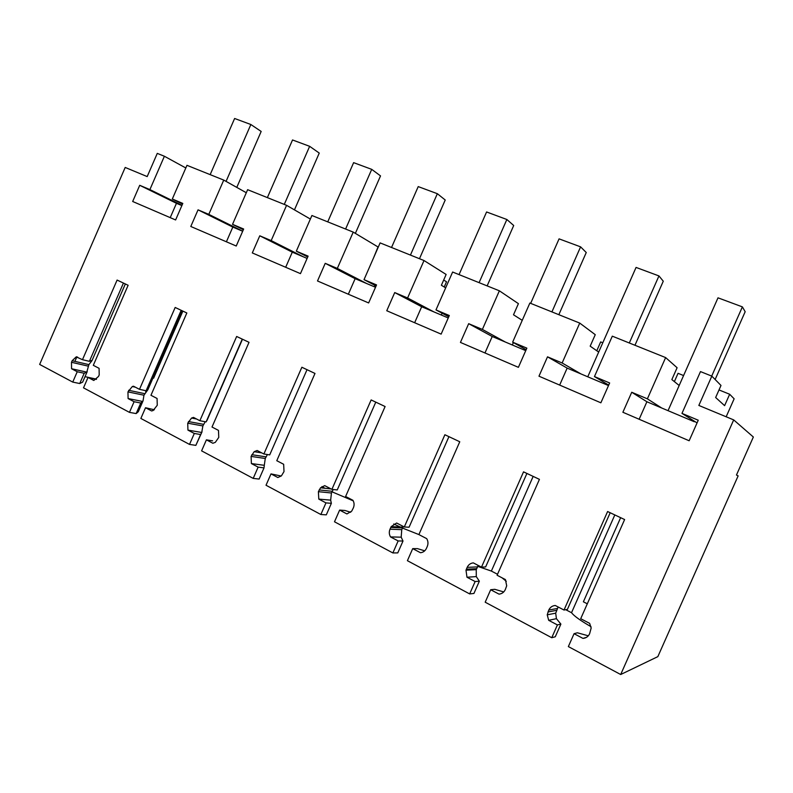 <?xml version="1.0" encoding="UTF-8"?>
<svg xmlns="http://www.w3.org/2000/svg" width="793" height="793" viewBox="0 0 793 793"><rect width="100%" height="100%" fill="white"/><g stroke="black" fill="none" stroke-linecap="round" stroke-linejoin="round"><path stroke-width="1.19" d="M125.344 283.953L91.958 360.706L88.885 364.621L86.794 372.135L71.568 368.745L77.238 371.739L72.738 382.087L39.65 364.433L125.195 167.452L147.191 176.581L157.272 153.386L164.389 156.251L185.81 167.967M164.389 156.251L149.897 189.586L139.717 185.304L132.679 201.491L175.62 219.958L182.806 203.424L172.309 199.013L186.97 165.321L223.745 180.09L208.807 214.368L198.042 209.838L190.796 226.481L236.235 246.018L243.649 229.018L232.527 224.34L243.332 229.742M71.568 368.745L71.479 362.282L72.153 360.736L76.217 356.87L82.472 359.695L89.391 361.33L91.502 360.508M182.281 310.826L147.904 389.68L143.959 395.211L143.037 400.852L142.661 401.456L128.099 398.562L134.096 401.724L129.457 412.37L83.513 387.846L88.033 377.428L93.802 380.471L98.52 376.447L99.204 374.881L99.085 368.329L93.306 365.325L128.129 285.272L117.096 280.068L82.472 359.695M128.099 398.562L127.951 391.881L132.322 386.528L133.482 386.211L139.499 389.333L146.1 390.761L181.171 310.301M205.218 421.727L202.879 425.94L201.729 432.472L187.941 430.113L194.305 433.464L189.517 444.417L140.857 418.446L145.525 407.741L151.632 410.962L153.188 410.487L157.262 405.253L157.073 398.473L150.957 395.291L186.841 312.977L175.174 307.466L139.499 389.333M187.941 430.113L187.723 423.194L191.559 418.05L193.492 417.405L199.866 420.726L206.111 421.896L242.261 339.126M267.39 454.538L265.268 458.483L264.287 465.313L251.401 463.568L258.141 467.127L253.205 478.397L201.6 450.86L206.408 439.847L212.871 443.257L215.319 442.345L218.759 437.419L218.491 430.401L212.009 427.031L249.022 342.318L236.651 336.48L199.866 420.726M251.401 463.568L251.084 456.401L254.166 451.703L257.12 450.483L263.881 454.002L269.709 454.895L307.02 369.687M333.219 489.499L331.444 492.998L330.661 500.145L318.796 499.104L325.963 502.881L320.858 514.508L266.022 485.247L270.998 473.897L277.857 477.525L281.406 475.879L284.013 471.557L283.656 464.282L276.777 460.703L314.99 373.444L301.865 367.248L263.881 454.002M318.796 499.104L318.389 491.67L320.531 487.794L324.704 485.623L331.9 489.36L337.243 489.935L375.783 402.13M403.31 526.483L401.754 529.665L401.189 537.178L390.513 536.92L398.145 540.945L392.872 552.939L334.497 521.784L339.632 510.087L346.938 513.943L351.725 511.128L353.381 507.837C354.441 505.2 354.293 502.693 352.935 500.294L345.609 496.487L385.101 406.531L371.144 399.94L331.9 489.36M390.513 536.92C389.095 534.452 388.927 531.875 389.997 529.199L391.187 526.621L396.629 523.013L404.291 526.988L409.079 527.216L448.937 436.656M478.229 565.429L476.246 569.652L476.286 576.6L466.978 577.235L475.136 581.537L469.664 593.917L407.404 560.691L412.717 548.627L420.498 552.731C423.214 552.414 425.197 550.937 426.465 548.31L427.268 546.486C428.359 543.74 428.161 541.143 426.703 538.645L418.892 534.591L459.762 441.76L444.883 434.742L404.291 526.988M466.978 577.235L465.997 570.177L467.166 567.362C468.455 564.685 470.507 563.189 473.312 562.881L481.49 567.134L485.643 566.936L526.909 473.441M558.133 606.972L555.705 613.167L556.418 618.659L548.687 620.324L557.41 624.924L551.75 637.721L485.187 602.204L490.689 589.734L499.005 594.126C501.88 593.838 503.971 592.331 505.29 589.615L506.697 585.829L505.428 579.574L497.092 575.242L539.428 479.359L523.539 471.855L481.49 567.134M548.687 620.324L547.229 614.833L548.776 610.045C550.114 607.289 552.275 605.763 555.259 605.475L564.011 610.025L567.411 609.371L610.194 512.744M232.527 224.34L247.634 189.686L286.58 205.328L271.186 240.596L259.777 235.799L252.303 252.927L300.458 273.635L308.11 256.129L296.324 251.173L311.907 215.508L353.222 232.101L337.322 268.421L325.219 263.335L317.507 280.97L368.636 302.946L376.546 284.915L364.017 279.651L380.115 242.896L424.017 260.54L407.592 297.98L394.726 292.567L386.756 310.737L441.136 334.121L449.314 315.525L435.981 309.914L452.625 272.029L499.372 290.803L482.382 329.432L468.673 323.673L460.436 342.417L518.394 367.337L526.849 348.137L512.635 342.16L529.863 303.045L579.742 323.088L562.138 362.986L547.507 356.83L538.972 376.189L600.876 402.804L609.648 382.969L594.453 376.576L612.305 336.163L665.634 357.584L647.385 398.839L631.734 392.257L622.882 412.261L689.147 440.759L698.246 420.231L681.97 413.381L700.487 371.59L711.827 376.14L698.841 405.441L733.694 419.903L620.691 674.516L568.353 646.582L574.063 633.696L582.964 638.395C586.017 638.137 588.237 636.61 589.595 633.795L591.172 628.026L589.635 623.348L580.704 618.709L624.616 519.554L607.607 511.525L564.011 610.025M149.897 189.586L181.984 205.328M711.827 376.14L720.996 385.457L715.653 397.511L724.604 405.659L729.669 394.26L734.14 398.8L726.16 416.781M733.694 419.903L753.35 437.012L736.459 475.027L738.134 475.879L657.843 656.634L620.691 674.516M444.239 286.987L446.518 281.783L443.683 280.048M223.745 180.09L246.306 192.729M172.309 199.013L182.539 204.059M139.717 185.304L176.462 203.305L170.227 217.639M181.875 205.585L176.462 203.305M614.823 514.935L571.525 612.702C574.003 615.973 580.496 620.632 591.013 626.688M571.525 612.702L565.726 609.698M502.048 577.819L506.301 581.309M497.518 574.271L491.363 571.069L477.664 566.341M393.715 523.995L402.091 527.9M402.457 528.059L418.902 534.581M321.948 486.595L325.051 488.29M331.97 491.799L353.242 500.849M145.615 391.861L146.854 390.186M85.01 376.665L96.548 379.153M72.738 382.087L79.736 383.534L82.631 382.147L87.23 371.58M77.238 371.739L84.197 373.275L79.736 383.534M86.794 372.135L84.197 373.275M123.44 283.051L89.391 361.33M96.27 379.381L88.033 377.428M129.457 412.37L136.158 413.579L138.309 411.706L143.037 400.852M136.158 413.579L140.757 403.032L134.096 401.724M142.661 401.456L140.757 403.032M147.904 389.68L146.1 390.761M154.357 409.763L145.525 407.741M189.517 444.417L195.851 445.369L202.046 431.808M195.851 445.369L200.599 434.514L194.305 433.464M201.729 432.472L200.599 434.514M206.983 420.359L206.111 421.896M206.408 439.847L212.633 440.849M253.205 478.397L259.133 479.061L264.019 467.89L258.141 467.127M264.287 465.313L264.019 467.89M281.218 476.038L270.998 473.897M320.858 514.508L326.31 514.845L331.365 503.327L325.963 502.881M330.661 500.145L331.365 503.327M350.684 512.278L344.935 510.474L339.632 510.087M392.872 552.939L397.779 552.899L403.003 541.024L398.145 540.945M401.189 537.178L403.003 541.024M424.701 550.828L417.445 548.627L412.717 548.627M469.664 593.917L473.936 593.451L479.349 581.2L475.136 581.537M476.286 576.6L479.349 581.2M499.788 594.026L499.005 594.126M503.733 591.935L494.763 589.308L490.689 589.734M551.75 637.721L555.278 636.769L560.889 624.101L557.41 624.924M556.418 618.659L560.889 624.101M586.493 637.334L582.964 638.395M588.307 635.817L577.383 632.784L574.063 633.696M681.97 413.381L697.057 422.907M631.734 392.257L646.9 401.754L639.148 419.259M647.385 398.839L661.679 407.989L646.9 401.754M665.634 357.584L677.103 367.724L671.849 379.579L679.175 385.487M594.453 376.576L608.697 385.111M547.507 356.83L567.154 368.111L559.66 385.081M562.138 362.986L581.031 373.959L567.154 368.111M579.742 323.088L595.256 334.676L590.18 346.164L598.685 352.072M512.635 342.16L526.155 349.723M468.673 323.673L492.225 336.5L484.969 352.964M482.382 329.432L505.27 342.001L492.225 336.5M499.372 290.803L518.414 303.65L513.507 314.791L522.25 320.342M435.981 309.914L448.769 316.764M394.726 292.567L421.678 306.742L414.65 322.731M407.592 297.98L433.969 311.927L421.678 306.742M424.017 260.54L446.132 274.457L441.384 285.272L445.676 287.839M364.017 279.651L376.1 285.926M325.219 263.335L355.145 278.67L348.335 294.223M337.322 268.421L366.743 283.567L355.145 278.67M353.222 232.101L378.023 246.96L373.672 257.606M296.324 251.173L307.743 256.982M259.777 235.799L292.29 252.164L285.678 267.281M271.186 240.596L303.253 256.783L292.29 252.164M286.58 205.328L310.36 219.046M198.042 209.838L232.815 227.076L226.401 241.796M208.807 214.368L242.698 231.199M242.678 231.239L232.815 227.076M683.576 375.555L678.055 373.315L674.377 381.621M729.669 394.26L719.013 389.938M602.789 342.774L600.688 341.912L596.782 350.754M533.164 476.395L491.363 571.069M74.899 361.37L76.891 356.791M242.48 339.235L207.062 420.32M661.679 407.989L694.311 421.747M581.031 373.959L608.499 385.557M505.27 342.001L525.749 350.645M433.969 311.927L448.243 317.953M366.743 283.567L375.515 287.264M303.253 256.783L307.119 258.419M182.866 311.104L153.634 378.172L152.99 378.023M236.78 187.396L261.175 131.45L250.856 124.511L234.619 118.484L210.165 174.638M226.064 181.389L250.856 124.511M294.451 209.867L319.252 153.079L309.647 146.318L292.528 139.964L267.37 197.616M284.281 204.406L309.647 146.318M355.363 233.38L380.521 175.897L371.719 169.355L353.628 162.644L327.737 221.862M345.599 229.038L371.719 169.355M419.477 258.706L445.23 200.005L437.349 193.7L418.218 186.603L391.534 247.485M410.437 255.078L437.349 193.7M374.316 286.769L374.95 285.331M487.14 285.886L513.705 225.499L506.856 219.492L486.585 211.969L459.058 274.616M479.091 282.655L506.856 219.492M441.304 315.019L442.107 313.205M558.847 314.692L586.255 252.521L580.595 246.851L559.075 238.862L530.656 303.372M551.918 311.907L580.595 246.851M512.328 344.985L513.388 342.586M634.955 345.262L663.275 281.208L658.953 275.924L636.065 267.429L587.762 376.804M629.305 342.992L658.953 275.924M587.296 603.81L583.38 601.798L620.641 517.67M715.127 379.49L745.172 311.718L742.387 306.881L718.002 297.831L668.033 410.665M711.708 376.09L742.387 306.881M88.231 366.138L71.479 362.282M88.885 364.621L72.153 360.736M143.959 395.211L127.951 391.881M144.643 393.645L128.644 390.285M202.879 425.94L187.723 423.194M203.583 424.334L188.437 421.559M265.268 458.483L251.084 456.401M265.992 456.837L251.827 454.716M331.444 492.998L318.389 491.67M332.188 491.293L319.153 489.935M401.754 529.665L389.997 529.199M402.527 527.92L390.79 527.404M476.603 568.71L466.353 569.215M477.396 566.906L467.166 567.362M556.438 610.352L547.933 611.958M557.261 608.489L548.776 610.045M77.734 357.227L76.217 356.87M135.345 387.182L132.322 386.528M196.545 419.001L191.559 418.05M261.71 452.872L254.166 451.703M331.097 488.944L320.531 487.794M402.903 527.147L391.187 526.621M476.236 569.652L465.997 570.177M555.685 613.167L547.229 614.833"/></g></svg>
